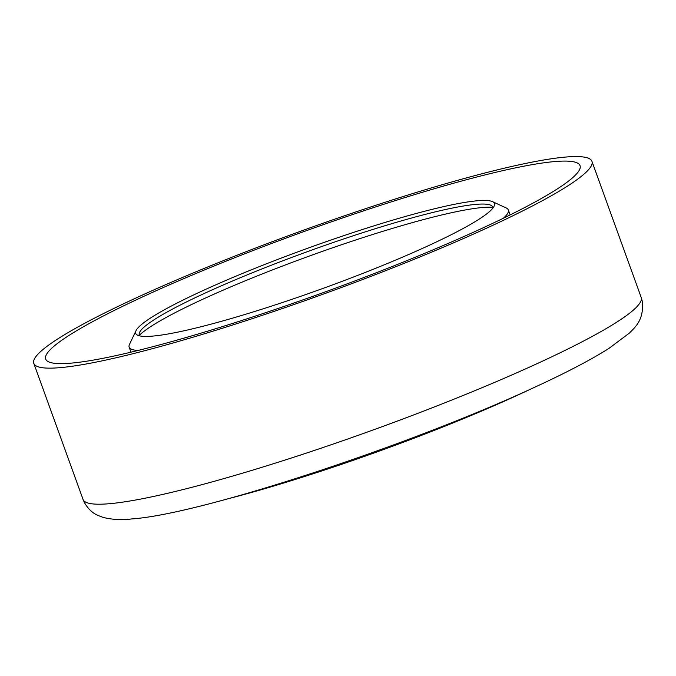 <?xml version="1.0" encoding="UTF-8"?>
<svg xmlns="http://www.w3.org/2000/svg" width="676" height="676" viewBox="0 0 676 676"><rect width="100%" height="100%" fill="white"/><g stroke="black" fill="none" stroke-linecap="round" stroke-linejoin="round"><path stroke-width="1.01" d="M60.215 367.643A296.789 33.42 -19.9 0 0 379.405 273.104A296.789 33.42 -19.9 0 0 591.939 161.336A296.789 33.42 -19.9 0 0 565.525 157.069A296.789 33.42 -19.9 0 0 246.326 251.607A296.789 33.42 -19.9 0 0 33.8 363.375A296.789 33.42 -19.9 0 0 60.215 367.643M554.742 161.564A284.131 31.992 -19.9 0 0 249.165 252.064A284.131 31.992 -19.9 0 0 45.706 359.066A284.131 31.992 -19.9 0 0 70.997 363.147A284.131 31.992 -19.9 0 0 376.566 272.648A284.131 31.992 -19.9 0 0 580.033 165.645A284.131 31.992 -19.9 0 0 554.742 161.564M149.658 336.318A190.767 21.48 160.1 0 1 137.676 335.228A190.767 21.48 160.1 0 1 136.02 330.657A190.767 21.48 160.1 0 1 285.906 256.314A190.767 21.48 160.1 0 1 480.475 200.535A190.767 21.48 160.1 0 1 492.458 201.625A190.767 21.48 160.1 0 1 494.114 206.205A190.767 21.48 160.1 0 1 344.228 280.548A190.767 21.48 160.1 0 1 149.658 336.318M139.831 335.913A187.97 21.167 160.1 0 1 139.594 332.355A187.97 21.167 160.1 0 1 287.275 259.102A187.97 21.167 160.1 0 1 478.997 204.152A187.97 21.167 160.1 0 1 490.801 205.217A187.97 21.167 160.1 0 1 492.897 208.107M492.838 207.321A193.412 21.776 -19.9 0 0 485.562 207.295A193.412 21.776 -19.9 0 0 299.527 259.643A193.412 21.776 -19.9 0 0 139.374 335.271M530.694 389.08A247.323 27.851 160.1 0 1 226.637 499.142M492.458 201.625L506.223 207.963A201.617 22.705 160.1 0 1 508.318 209.94A201.617 22.705 160.1 0 1 503.4 218.221M138.234 350.413A201.617 22.705 160.1 0 1 129.158 347.194A201.617 22.705 160.1 0 1 129.505 344.337L136.02 330.657M109.47 503.704A296.789 33.42 -19.9 0 0 428.66 409.157A296.789 33.42 -19.9 0 0 641.186 297.389L642.2 300.904C644.49 320.466 634.257 327.759 629.618 332.922L608.89 348.436C591.061 359.725 566.556 372.552 535.375 386.925C411.49 444.732 201.178 514.309 131.736 518.931C121.545 520.148 111.979 519.633 103.039 517.385L97.716 515.323C92.587 513.118 88.218 508.977 84.584 502.902L83.055 499.437A296.789 33.42 -19.9 0 0 109.47 503.704M641.186 297.389L591.939 161.336M508.318 209.94L510.118 214.926M129.158 347.194L130.958 352.179M83.055 499.437L33.8 363.375"/></g></svg>
